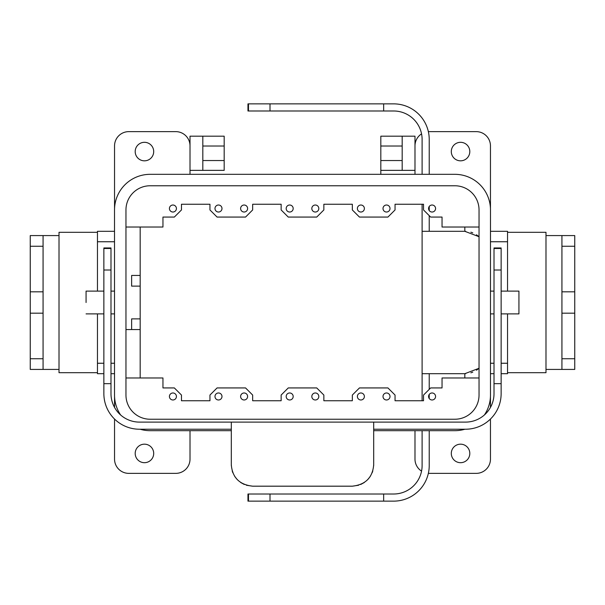 <?xml version="1.0" encoding="UTF-8"?>
<svg xmlns="http://www.w3.org/2000/svg" width="605" height="605" viewBox="0 0 605 605"><rect width="100%" height="100%" fill="white"/><g stroke="black" fill="none" stroke-linecap="round" stroke-linejoin="round"><path stroke-width="0.91" d="M30.25 369.421L30.25 235.579L43.068 235.579L30.25 235.579L30.25 246.258L43.068 246.258L43.068 235.579L59.01 235.579L43.068 235.579L43.068 246.258L30.25 246.258L30.25 291.814L43.068 291.814L43.068 246.258L43.068 291.814L30.25 291.814L30.25 313.186L43.068 313.186L43.068 291.814L43.068 313.186L30.25 313.186L30.25 358.742L43.068 358.742L43.068 313.186L43.068 358.742L30.25 358.742L30.25 369.421L43.068 369.421L43.068 358.742L43.068 369.421L30.25 369.421M140.179 286.127L140.179 329.551L125.961 329.551L131.633 329.551L131.633 318.873L131.633 329.551L140.179 329.551L140.179 377.966L140.179 318.873L131.633 318.873L140.179 318.873L140.179 227.034L140.179 286.127L131.633 286.127L140.179 286.127M114.519 363.25L110.987 363.25L114.519 363.25M103.863 363.25L97.458 363.25L97.458 373.693L103.863 373.693L97.458 373.693L97.458 313.889L97.458 363.25L103.863 363.25M114.519 373.693L110.987 373.693L114.519 373.693M97.458 241.75L97.458 291.111L97.458 231.307L97.458 241.75L114.519 241.75L97.458 241.75M59.01 232.305L59.01 372.695L59.01 232.305L97.458 232.305L59.01 232.305M114.519 231.307L97.458 231.307L114.519 231.307M574.75 246.258L574.75 235.579L561.932 235.579L561.932 291.814L574.75 291.814L561.932 291.814L561.932 358.742L574.75 358.742L561.932 358.742L561.932 369.421L561.932 235.579L574.75 235.579L574.75 369.421L561.932 369.421L574.75 369.421L574.75 313.186L561.932 313.186L574.75 313.186L574.75 246.258L561.932 246.258L574.75 246.258M490.481 373.693L494.013 373.693L490.481 373.693M501.137 373.693L507.542 373.693L507.542 313.889L507.542 363.25L501.137 363.25L507.542 363.25L507.542 373.693L501.137 373.693M490.481 363.25L494.013 363.25L490.481 363.25M422.108 400.752L422.108 373.693L464.821 373.693L464.821 377.966L464.821 373.693L479.039 368.279L476.483 370.23M422.108 373.693L422.108 231.307L464.821 231.307L464.821 227.034L464.821 231.307L479.039 236.721L476.483 234.77M490.481 241.75L507.542 241.75L507.542 231.307L490.481 231.307L507.542 231.307L507.542 291.111L507.542 241.75L490.481 241.75M545.99 372.695L545.99 232.305L545.99 372.695L507.542 372.695L545.99 372.695M131.633 275.449L131.633 286.127L131.633 275.449L140.179 275.449L131.633 275.449M86.069 302.5L86.069 291.111L86.069 302.5M518.931 313.889L518.931 291.111L518.931 313.889L501.137 313.889L518.931 313.889M224.183 160.537L224.183 170.36L190.015 170.36L190.015 136.186L202.826 136.186L202.826 170.36L190.015 170.36L190.015 136.186L202.826 136.186L202.826 170.36L224.183 170.36L224.183 160.537L202.826 160.537L224.183 160.537L224.183 146.017L202.826 146.017L224.183 146.017L224.183 160.537M224.183 136.186L224.183 146.017L224.183 136.186L202.826 136.186L224.183 136.186M150.146 430.677L231.307 430.677L150.146 430.677A35.627 35.627 0 0 1 140.073 429.225A35.627 35.627 0 0 0 150.146 430.677M373.693 430.677L454.854 430.677A35.627 35.627 0 0 0 464.927 429.225A35.627 35.627 0 0 1 454.854 430.677L373.693 430.677M484.401 414.962A35.627 35.627 0 0 0 490.481 395.05L490.481 209.95A35.627 35.627 0 0 0 454.854 174.323L150.146 174.323A35.627 35.627 0 0 0 114.519 209.95L114.519 395.05A35.627 35.627 0 0 0 120.599 414.962A35.627 35.627 0 0 1 114.519 395.05L114.519 209.95A35.627 35.627 0 0 1 150.146 174.323L454.854 174.323A35.627 35.627 0 0 1 490.481 209.95L490.481 395.05A35.627 35.627 0 0 1 484.401 414.962M454.854 419.235A24.177 24.177 0 0 0 479.039 395.05L479.039 209.95A24.177 24.177 0 0 0 454.854 185.765L150.146 185.765A24.177 24.177 0 0 0 125.961 209.95L125.961 395.05A24.177 24.177 0 0 0 150.146 419.235L454.854 419.235A24.177 24.177 0 0 0 479.039 395.05L479.039 209.95A24.177 24.177 0 0 0 454.854 185.765L150.146 185.765A24.177 24.177 0 0 0 125.961 209.95L125.961 395.05A24.177 24.177 0 0 0 150.146 419.235L454.854 419.235M390.013 396.479A3.501 3.501 0 0 0 386.512 392.978A3.501 3.501 0 0 0 383.01 396.479A3.501 3.501 0 0 0 386.512 399.981A3.501 3.501 0 0 0 390.013 396.479A3.501 3.501 0 0 0 386.512 392.978A3.501 3.501 0 0 0 383.01 396.479A3.501 3.501 0 0 0 386.512 399.981A3.501 3.501 0 0 0 390.013 396.479M135.195 151.568A9.256 9.256 0 0 0 144.444 160.824A9.256 9.256 0 0 0 153.7 151.568A9.256 9.256 0 0 0 144.444 142.311A9.256 9.256 0 0 0 135.195 151.568A9.256 9.256 0 0 0 144.444 160.824A9.256 9.256 0 0 0 153.7 151.568A9.256 9.256 0 0 0 144.444 142.311A9.256 9.256 0 0 0 135.195 151.568M175.775 131.633L128.782 131.633A14.24 14.24 0 0 0 114.542 145.873L114.542 208.521L114.542 145.873A14.24 14.24 0 0 1 128.782 131.633L175.775 131.633A14.24 14.24 0 0 1 190.015 145.873A14.24 14.24 0 0 0 175.775 131.633M402.174 136.186L402.174 170.36L414.985 170.36L414.985 136.186L402.174 136.186L402.174 170.36L414.985 170.36L414.985 136.186L380.817 136.186L380.817 146.017L402.174 146.017L380.817 146.017L380.817 170.36L402.174 170.36L380.817 170.36L380.817 174.323L380.817 160.537L402.174 160.537L380.817 160.537L380.817 136.186L402.174 136.186M469.805 453.432A9.256 9.256 0 0 0 460.556 444.176A9.256 9.256 0 0 0 451.3 453.432A9.256 9.256 0 0 0 460.556 462.689A9.256 9.256 0 0 0 469.805 453.432A9.256 9.256 0 0 0 460.556 444.176A9.256 9.256 0 0 0 451.3 453.432A9.256 9.256 0 0 0 460.556 462.689A9.256 9.256 0 0 0 469.805 453.432M476.218 131.633A14.24 14.24 0 0 1 490.458 145.873L490.458 208.521L490.458 145.873A14.24 14.24 0 0 0 476.218 131.633L429.225 131.633L476.218 131.633M190.015 174.323L190.015 170.36L190.015 174.323M414.985 174.323L414.985 170.36L414.985 174.323M435.577 396.479A3.501 3.501 0 0 0 432.076 392.978A3.501 3.501 0 0 0 428.574 396.479A3.501 3.501 0 0 0 432.076 399.981A3.501 3.501 0 0 0 435.577 396.479A3.501 3.501 0 0 0 432.076 392.978A3.501 3.501 0 0 0 428.574 396.479A3.501 3.501 0 0 0 432.076 399.981A3.501 3.501 0 0 0 435.577 396.479M423.53 400.752L423.53 395.05L430.654 387.934L442.043 387.934L430.654 387.934L423.53 395.05L423.53 400.752L395.05 400.752L423.53 400.752M395.05 395.05L395.05 400.752L395.05 395.05L387.934 387.934L359.453 387.934L352.337 395.05L359.453 387.934L387.934 387.934L395.05 395.05M357.381 396.479A3.501 3.501 0 0 0 362.629 399.512A3.501 3.501 0 0 0 362.629 393.447A3.501 3.501 0 0 0 357.381 396.479A3.501 3.501 0 0 0 362.629 399.512A3.501 3.501 0 0 0 362.629 393.447A3.501 3.501 0 0 0 357.381 396.479M311.817 396.479A3.501 3.501 0 0 0 317.065 399.512A3.501 3.501 0 0 0 317.065 393.447A3.501 3.501 0 0 0 311.817 396.479A3.501 3.501 0 0 0 317.065 399.512A3.501 3.501 0 0 0 317.065 393.447A3.501 3.501 0 0 0 311.817 396.479M352.337 400.752L352.337 395.05L352.337 400.752L323.856 400.752L352.337 400.752M323.856 395.05L323.856 400.752L323.856 395.05L316.74 387.934L323.856 395.05M442.043 377.966L442.043 387.934L442.043 377.966L479.039 377.966L442.043 377.966M429.225 473.367L476.218 473.367A14.24 14.24 0 0 0 490.458 459.127L490.458 419.053L490.458 459.127A14.24 14.24 0 0 1 476.218 473.367L429.225 473.367A14.24 14.24 0 0 1 428.363 473.344A14.24 14.24 0 0 0 429.225 473.367M414.985 459.127L414.985 430.677L414.985 459.127A14.24 14.24 0 0 0 421.556 471.121A14.24 14.24 0 0 1 414.985 459.127M190.015 459.127L190.015 430.677L190.015 459.127A14.24 14.24 0 0 1 175.775 473.367L128.782 473.367A14.24 14.24 0 0 1 114.542 459.127L114.542 419.053L114.542 459.127A14.24 14.24 0 0 0 128.782 473.367L175.775 473.367A14.24 14.24 0 0 0 190.015 459.127M490.458 407.415L490.458 396.479L490.458 407.415M469.805 151.568A9.256 9.256 0 0 1 460.556 160.824A9.256 9.256 0 0 1 451.3 151.568A9.256 9.256 0 0 1 460.556 142.311A9.256 9.256 0 0 1 469.805 151.568A9.256 9.256 0 0 1 460.556 160.824A9.256 9.256 0 0 1 451.3 151.568A9.256 9.256 0 0 1 460.556 142.311A9.256 9.256 0 0 1 469.805 151.568M414.985 145.873A14.24 14.24 0 0 1 421.556 133.879A14.24 14.24 0 0 0 414.985 145.873M428.363 131.656A14.24 14.24 0 0 1 429.225 131.633A14.24 14.24 0 0 0 428.363 131.656M383.01 208.521A3.501 3.501 0 0 1 386.512 205.019A3.501 3.501 0 0 1 390.013 208.521A3.501 3.501 0 0 1 386.512 212.022A3.501 3.501 0 0 1 383.01 208.521A3.501 3.501 0 0 1 386.512 205.019A3.501 3.501 0 0 1 390.013 208.521A3.501 3.501 0 0 1 386.512 212.022A3.501 3.501 0 0 1 383.01 208.521M428.574 208.521A3.501 3.501 0 0 1 432.076 205.019A3.501 3.501 0 0 1 435.577 208.521A3.501 3.501 0 0 1 432.076 212.022A3.501 3.501 0 0 1 428.574 208.521A3.501 3.501 0 0 1 432.076 205.019A3.501 3.501 0 0 1 435.577 208.521A3.501 3.501 0 0 1 432.076 212.022A3.501 3.501 0 0 1 428.574 208.521M423.53 204.248L423.53 209.95L430.654 217.066L442.043 217.066L430.654 217.066L423.53 209.95L423.53 204.248L395.05 204.248L423.53 204.248M395.05 209.95L395.05 204.248L395.05 209.95L387.934 217.066L359.453 217.066L352.337 209.95L359.453 217.066L387.934 217.066L395.05 209.95M357.381 208.521A3.501 3.501 0 0 1 362.629 205.488A3.501 3.501 0 0 1 362.629 211.553A3.501 3.501 0 0 1 357.381 208.521A3.501 3.501 0 0 1 362.629 205.488A3.501 3.501 0 0 1 362.629 211.553A3.501 3.501 0 0 1 357.381 208.521M311.817 208.521A3.501 3.501 0 0 1 317.065 205.488A3.501 3.501 0 0 1 317.065 211.553A3.501 3.501 0 0 1 311.817 208.521A3.501 3.501 0 0 1 317.065 205.488A3.501 3.501 0 0 1 317.065 211.553A3.501 3.501 0 0 1 311.817 208.521M352.337 204.248L352.337 209.95L352.337 204.248L323.856 204.248L352.337 204.248M323.856 209.95L323.856 204.248L323.856 209.95L316.74 217.066L323.856 209.95M442.043 227.034L442.043 217.066L442.043 227.034L479.039 227.034L442.043 227.034M153.7 453.432A9.256 9.256 0 0 1 144.444 462.689A9.256 9.256 0 0 1 135.195 453.432A9.256 9.256 0 0 1 144.444 444.176A9.256 9.256 0 0 1 153.7 453.432A9.256 9.256 0 0 1 144.444 462.689A9.256 9.256 0 0 1 135.195 453.432A9.256 9.256 0 0 1 144.444 444.176A9.256 9.256 0 0 1 153.7 453.432M114.542 407.415L114.542 396.479L114.542 407.415M221.99 396.479A3.501 3.501 0 0 1 218.488 399.981A3.501 3.501 0 0 1 214.987 396.479A3.501 3.501 0 0 1 218.488 392.978A3.501 3.501 0 0 1 221.99 396.479A3.501 3.501 0 0 1 218.488 399.981A3.501 3.501 0 0 1 214.987 396.479A3.501 3.501 0 0 1 218.488 392.978A3.501 3.501 0 0 1 221.99 396.479M176.426 396.479A3.501 3.501 0 0 1 172.924 399.981A3.501 3.501 0 0 1 169.423 396.479A3.501 3.501 0 0 1 172.924 392.978A3.501 3.501 0 0 1 176.426 396.479A3.501 3.501 0 0 1 172.924 399.981A3.501 3.501 0 0 1 169.423 396.479A3.501 3.501 0 0 1 172.924 392.978A3.501 3.501 0 0 1 176.426 396.479M181.47 400.752L181.47 395.05L174.346 387.934L162.957 387.934L174.346 387.934L181.47 395.05L181.47 400.752L209.95 400.752L181.47 400.752M209.95 395.05L209.95 400.752L209.95 395.05L217.066 387.934L245.547 387.934L252.663 395.05L245.547 387.934L217.066 387.934L209.95 395.05M247.619 396.479A3.501 3.501 0 0 1 242.371 399.512A3.501 3.501 0 0 1 242.371 393.447A3.501 3.501 0 0 1 247.619 396.479A3.501 3.501 0 0 1 242.371 399.512A3.501 3.501 0 0 1 242.371 393.447A3.501 3.501 0 0 1 247.619 396.479M293.183 396.479A3.501 3.501 0 0 1 287.935 399.512A3.501 3.501 0 0 1 287.935 393.447A3.501 3.501 0 0 1 293.183 396.479A3.501 3.501 0 0 1 287.935 399.512A3.501 3.501 0 0 1 287.935 393.447A3.501 3.501 0 0 1 293.183 396.479M252.663 400.752L252.663 395.05L252.663 400.752L281.143 400.752L252.663 400.752M281.143 395.05L281.143 400.752L281.143 395.05L288.26 387.934L316.74 387.934L288.26 387.934L281.143 395.05M162.957 377.966L162.957 387.934L162.957 377.966L125.961 377.966L162.957 377.966M214.987 208.521A3.501 3.501 0 0 0 218.488 212.022A3.501 3.501 0 0 0 221.99 208.521A3.501 3.501 0 0 0 218.488 205.019A3.501 3.501 0 0 0 214.987 208.521A3.501 3.501 0 0 0 218.488 212.022A3.501 3.501 0 0 0 221.99 208.521A3.501 3.501 0 0 0 218.488 205.019A3.501 3.501 0 0 0 214.987 208.521M169.423 208.521A3.501 3.501 0 0 0 172.924 212.022A3.501 3.501 0 0 0 176.426 208.521A3.501 3.501 0 0 0 172.924 205.019A3.501 3.501 0 0 0 169.423 208.521A3.501 3.501 0 0 0 172.924 212.022A3.501 3.501 0 0 0 176.426 208.521A3.501 3.501 0 0 0 172.924 205.019A3.501 3.501 0 0 0 169.423 208.521M181.47 204.248L181.47 209.95L174.346 217.066L162.957 217.066L174.346 217.066L181.47 209.95L181.47 204.248L209.95 204.248L181.47 204.248M209.95 209.95L209.95 204.248L209.95 209.95L217.066 217.066L245.547 217.066L252.663 209.95L245.547 217.066L217.066 217.066L209.95 209.95M247.619 208.521A3.501 3.501 0 0 0 242.371 205.488A3.501 3.501 0 0 0 242.371 211.553A3.501 3.501 0 0 0 247.619 208.521A3.501 3.501 0 0 0 242.371 205.488A3.501 3.501 0 0 0 242.371 211.553A3.501 3.501 0 0 0 247.619 208.521M293.183 208.521A3.501 3.501 0 0 0 287.935 205.488A3.501 3.501 0 0 0 287.935 211.553A3.501 3.501 0 0 0 293.183 208.521A3.501 3.501 0 0 0 287.935 205.488A3.501 3.501 0 0 0 287.935 211.553A3.501 3.501 0 0 0 293.183 208.521M252.663 204.248L252.663 209.95L252.663 204.248L281.143 204.248L252.663 204.248M281.143 209.95L281.143 204.248L281.143 209.95L288.26 217.066L316.74 217.066L288.26 217.066L281.143 209.95M125.961 227.034L162.957 227.034L162.957 217.066L162.957 227.034L125.961 227.034M373.693 429.225L465.54 429.225A35.597 35.597 0 0 0 501.137 393.628L501.137 383.661L494.013 383.661L494.013 393.628A28.48 28.48 0 0 1 465.54 422.108L139.46 422.108A28.48 28.48 0 0 1 110.987 393.628L110.987 247.959L103.863 247.959L103.863 248.481L110.987 248.481M231.307 429.225L139.46 429.225A35.597 35.597 0 0 1 103.863 393.628L103.863 248.481M231.307 422.108L231.307 464.821C232.396 477.587 239.512 484.711 252.663 486.186L352.337 486.186L358.614 485.24M373.693 422.108L373.693 464.821C372.604 477.587 365.488 484.711 352.337 486.186M494.013 383.661L494.013 247.959L501.137 247.959L501.137 248.481L494.013 248.481M501.137 383.661L501.137 248.481M252.663 486.186L246.386 485.24M244.284 484.469L240.677 482.503M237.341 479.704L234.77 476.483M232.834 472.762L232.176 470.871M231.322 465.593L231.307 464.821M360.716 484.469L364.323 482.503M367.659 479.704L370.23 476.483M372.166 472.762L372.824 470.871M373.678 465.593L373.693 464.821M103.863 383.661L110.987 383.661M422.108 430.677L422.108 465.54A28.48 28.48 0 0 1 393.628 494.013L247.959 494.013L247.959 501.137L248.481 501.137L248.481 494.013M429.225 430.677L429.225 465.54A35.597 35.597 0 0 1 393.628 501.137L248.481 501.137M429.225 174.323L429.225 139.46A35.597 35.597 0 0 0 393.628 103.863L383.661 103.863L383.661 110.987L393.628 110.987A28.48 28.48 0 0 1 422.108 139.46L422.108 174.323M422.108 204.248L422.108 231.307M383.661 110.987L247.959 110.987L247.959 103.863L248.481 103.863L248.481 110.987M383.661 103.863L248.481 103.863M472.762 372.166L470.871 372.824M465.593 373.678L464.821 373.693M472.762 232.834L470.871 232.176M465.593 231.322L464.821 231.307M383.661 501.137L383.661 494.013M429.225 398.514L429.225 394.437M429.225 389.355L429.225 373.693M429.225 206.487L429.225 210.563M429.225 215.645L429.225 231.307M501.137 270.004L494.013 270.004M103.863 270.004L110.987 270.004M270.004 103.863L270.004 110.987M270.004 501.137L270.004 494.013M43.068 369.421L59.01 369.421L43.068 369.421M97.458 372.695L59.01 372.695L97.458 372.695M545.99 369.421L561.932 369.421L545.99 369.421M545.99 235.579L561.932 235.579L545.99 235.579M507.542 232.305L545.99 232.305L507.542 232.305M114.519 291.111L110.987 291.111L114.519 291.111M103.863 291.111L86.069 291.111L103.863 291.111M114.519 313.889L110.987 313.889L114.519 313.889M103.863 313.889L86.069 313.889L103.863 313.889M490.481 313.889L494.013 313.889L490.481 313.889M490.481 291.111L494.013 291.111L490.481 291.111M501.137 291.111L518.931 291.111L501.137 291.111"/></g></svg>
